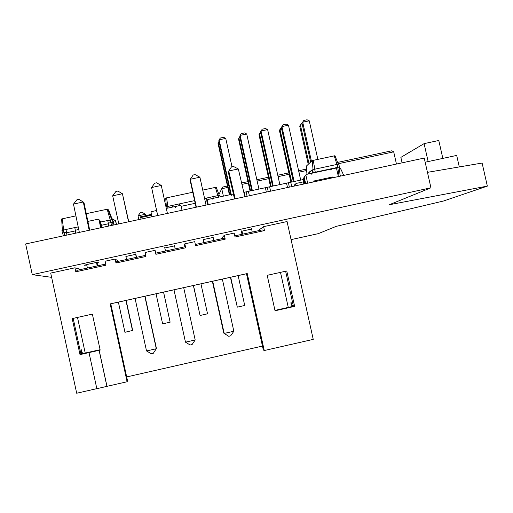 <?xml version="1.0" encoding="UTF-8"?>
<svg xmlns="http://www.w3.org/2000/svg" width="513" height="513" viewBox="0 0 513 513"><rect width="100%" height="100%" fill="white"/><g stroke="black" fill="none" stroke-linecap="round" stroke-linejoin="round"><path stroke-width="0.77" d="M233.396 193.991L232.043 194.305L231.581 195.261L231.395 194.421L212.754 198.435L212.94 199.268L211.914 198.614L207.784 199.531L207.335 200.474L208.246 204.616M207.566 204.764L206.88 201.635L207.226 200.763M212.606 198.762L212.754 198.435M337.83 176.69L338.189 175.767L336.637 168.828L335.579 168.149L331.404 169.059L330.891 170.066L330.699 169.194L311.5 173.317L311.692 174.189L310.634 173.503L306.594 174.369L305.928 175.427L307.479 182.384L308.198 183.077M330.77 178.21L332.443 177.004L333.161 177.697M332.443 177.004L313.244 181.14L312.885 182.064M305.665 183.622L304.177 176.953L306.03 174.779M294.295 186.072L294.667 184.757L295.796 183.763M303.606 181.82L300.862 182.41L301.041 183.218L300.06 182.583L296.168 183.436L295.7 184.366L296.001 185.706M425.168 162.217L456.685 155.413L459.295 166.924M410.451 151.553L404.892 155.003L410.875 151.463M442.834 158.402L438.782 140.485L424.091 143.634L400.865 157.388L402.096 162.839M428.137 161.576L424.091 143.634M223.379 196.146L221.744 188.726L222.437 187.142L227.451 186.027L222.713 187.04M396.453 164.057L393.702 151.842L391.785 150.796L337.586 162.416L391.785 150.796M112.969 225.149L112.745 222.289L108.288 223.136M113.989 224.925L112.187 219.724L107.781 220.552L108.865 226.028M111.468 225.47L110.468 219.981M113.899 223.719L113.354 221.206L112.187 219.724M64.856 235.518L63.99 232.671L62.483 233.114L61.926 230.536L63.432 230.093L63.99 232.671L66.331 232.171M78.733 229.497L75.296 230.241M63.497 235.807L62.483 233.114M75.834 233.152L74.834 227.644L78.2 226.919M65.991 229.542L63.432 230.093M112.469 220.09L108.955 210.663L107.807 209.112L86.28 213.671M111.751 219.788L107.807 209.112M110.263 220.019L107.14 209.201M63.683 230.036L62.208 218.827L61.624 219.006L62.381 230.401M75.924 215.89L62.208 218.827M108.769 226.053L107.781 220.552M107.724 220.494L100.785 221.994L107.724 220.494M75.661 233.184L74.834 227.644M66.921 235.069L66.023 229.465L74.725 227.599M108.288 223.796L101.497 225.258M75.193 230.921L66.453 232.799M147.468 215.306L151.425 214.363L147.449 215.216M207.207 200.807L206.418 198.076L206.995 200.763L205.174 201.16M195.196 203.308L181.166 206.329M172.586 207.072L172.227 205.431L165.981 206.893M167.988 208.06L167.629 206.418M218.5 197.197L218.14 195.562L206.431 198.082L213.594 196.53L214.12 198.14M206.399 198.089L204.584 198.473M194.6 200.621L172.227 205.431L179.447 203.873L179.883 205.501M220.103 196.851L219.769 195.338L218.14 195.562M167.847 206.373L166.59 197.851L165.712 198.114L166.327 206.797M217.884 195.62L215.383 187.399L202.738 190.105M192.76 192.247L166.59 197.851M166.366 206.784L165.712 198.114M172.65 207.06L172.233 205.424M219.295 195.402L216.223 187.29L215.383 187.399M165.917 206.604L166.302 206.521M339.337 176.363L337.862 176.664M313.353 172.919L312.738 173.054M340.106 176.203L339.446 166.994L313.244 172.624L312.616 169.797L312.039 170.297L312.661 173.067M315.367 172.49L314.616 169.226L312.616 169.797M339.125 176.395L337.291 164.359L314.616 169.226M339.446 166.994L338.817 164.173L337.291 164.359M306.947 174.228L306.357 166.103L312.237 160.575L313.052 169.675M338.291 164.237L334.983 155.715L312.237 160.575M304.299 183.917L304.164 183.308L305.53 183.013M308.396 173.984L311.109 170.598L312.039 170.297M303.35 184.122L304.164 183.308M307.691 174.138L309.493 171.784M304.562 183.224L304.331 177.639M306.703 174.349L307.762 173.945M303.728 183.667L303.452 179.345L304.164 176.658M339.984 174.497L340.645 176.081M340.081 175.85L340.42 175.613M343.742 175.414L341.017 169.457L339.478 167.469M304.273 178.639L303.452 179.345M314.783 169.187L313.27 160.274M336.983 164.429L334.194 155.798M182.032 210.266L181.121 206.117L180.095 205.456L175.921 206.393L175.491 207.329L175.305 206.489L166.315 208.419M156.593 210.516L156.683 211.375L155.657 210.715L151.45 211.657L151.034 212.594L151.944 216.749M156.606 211.157L156.503 210.535M100.721 227.785L98.938 219.602L98.265 219.173L87.89 221.404M100.958 227.734L98.919 219.545M101.215 227.682L99.56 221.308M101.754 227.567L100.336 221.058L99.426 220.693M101.984 227.516L100.317 220.994M243.803 192.343L303.459 179.512M291.73 186.623L290.756 182.243M289.377 187.13L288.434 182.897M287.504 187.534L286.53 183.154M270.588 191.182L269.614 186.79M268.267 191.682L267.324 187.437M266.35 192.093L265.375 187.7M249.376 195.754L248.407 191.355M247.086 196.248L246.144 191.997M245.131 196.665L244.156 192.272M250.594 190.887L238.911 138.144L238.539 138.991L250.055 191.003M240.097 137.894L238.911 138.144L239.847 136.747M251.78 190.631L239.738 136.266L240.122 135.387L246.721 133.996L258.937 189.092M246.721 133.996L244.605 132.918L241.309 133.611L240.122 135.387L252.332 190.509M230.76 194.562L218.852 140.665L219.122 139.812L231.203 194.465M225.746 138.414L223.649 137.33L220.346 138.029L219.122 139.812L225.746 138.414L232.011 166.738M229.824 194.76L218.275 142.492L218.019 143.319L229.401 194.85M219.211 142.3L218.275 142.492L219.019 141.408M291.679 182.044L279.983 129.481L279.393 130.373L290.922 182.205M281.663 129.129L279.983 129.481L281.086 127.756L279.393 130.373M293.359 181.685L281.304 127.506L281.919 126.583L294.141 181.512M281.304 127.506L283.035 124.826L281.919 126.583L288.473 125.198L300.701 180.101M272.602 186.148L260.553 131.879L261.053 130.975L267.632 129.59L279.854 184.59M267.632 129.59L265.49 128.519L262.207 129.212L261.053 130.975L273.269 186.007M271.165 186.456L259.482 133.803L258.994 134.675L270.518 186.597M260.912 133.502L259.482 133.803L260.598 132.091M310.66 162.057L301.984 123.146L302.715 122.197L311.442 161.326M301.984 123.146L303.799 120.452L302.715 122.197L309.249 120.818L317.842 159.299M308.999 163.621L300.426 125.172L299.72 126.083L308.249 164.327M302.343 124.762L300.426 125.172L301.497 123.453L299.72 126.083M288.473 125.198L286.312 124.14L283.035 124.826M309.249 120.818L307.063 119.766L303.799 120.452M302.029 123.338L301.497 123.453M141.043 219.096L140.543 216.794L151.444 214.453L140.543 216.794M99.169 350.308L80.002 354.618L72.198 318.599L92.366 314.123L100.176 350.084L99.169 350.308L106.986 386.334L127.102 381.755L110.167 303.908L247.24 273.551L264.253 350.533L313.238 339.382L287.056 221.539L263.611 226.656L264.477 230.581L262.22 229.888L234.794 235.877M257.782 230.856L263.611 226.656M96.829 388.649L76.694 393.234L50.704 273.089L74.93 267.805L75.796 271.794L77.245 270.274L105.704 264.06M118.606 261.245L115.104 259.046L105.088 261.232L105.954 265.208L75.796 271.794M115.104 259.046L115.97 263.015L116.624 261.675L145.692 255.333M156.01 253.076L155.041 250.338L145.076 252.505L145.942 256.468L115.97 263.015M155.041 250.338L155.907 254.294L155.766 253.133L184.975 246.753L185.693 247.785L155.907 254.294M264.477 230.581L235.044 237.006L234.178 233.075L224.335 235.223L225.207 239.161L195.594 245.624L194.728 241.681L184.827 243.835L185.693 247.785M275.045 310.775L294.629 306.376L286.773 270.979L267.196 275.327L275.045 310.775M264.253 350.533L263.323 349.975L246.484 273.75L110.77 303.805L127.538 380.877L127.102 381.755M291.288 306.729L290.903 301.971L292.622 306.428M126.679 376.933L262.464 346.07M80.99 269.46L74.93 267.805M183.923 246.984L184.827 243.835M225.207 239.161L223.713 238.295L195.344 244.489M220.962 238.898L224.335 235.223M106.986 386.334L96.842 388.713L89.018 352.623M100.093 349.699L80.907 354.008L73.192 318.381M80.002 354.618L80.907 354.008M99.105 350.36L106.935 386.417M110.167 303.908L110.77 303.805M247.24 273.551L246.484 273.75M274.962 310.397L293.404 306.248L285.632 271.236M294.629 306.376L293.404 306.248M288.268 307.402L280.502 272.371M85.216 353.04L77.495 317.425M82.593 353.63L81.022 349.064L81.432 353.893M126.14 300.4L132.681 330.43L124.954 332.296L118.381 302.119M163.576 292.115L170.13 322.183L162.621 323.863L156.042 293.782M193.369 285.517L200.07 315.482L207.534 313.809L200.949 283.836M230.427 277.309L237.307 307.146L244.727 305.485L238.135 275.603M252.242 232.068L251.492 228.663M244.836 196.729L238.333 168.969L228.785 170.957L228.279 172.002L234.55 198.948M242.662 234.159L241.912 230.754M241.264 230.921L242.008 234.3M235.217 198.807L228.747 171.015M230.709 277.244L237.307 307.146M193.484 285.491L200.07 315.482M163.544 292.121L170.13 322.183M125.935 300.451L132.508 330.609M97.226 265.914L96.476 262.47M87.415 268.055L86.665 264.605M79.335 232.395L73.487 204.123L76.924 199.769L78.88 199.352L83.241 201.994L73.526 204.065M97.002 262.374L97.746 265.798M89.185 230.273L83.298 202.032L84.01 202.776L89.717 230.157M126.57 259.507L125.826 256.07M118.804 223.892L112.68 195.825L122.427 193.747L128.757 221.744M135.778 253.909L136.529 257.334M136.323 257.379L135.579 253.941M128.551 221.789L122.427 193.747L117.862 191.048L115.919 191.464L112.68 195.825M175.196 248.888L174.446 245.464M167.411 213.414L161.281 185.462L151.591 187.527L157.683 215.511M165.5 251.004L164.75 247.58M157.722 215.505L151.591 187.527L154.676 183.212L156.606 182.795L161.281 185.462M164.718 247.593L165.468 251.011M213.831 240.456L213.081 237.038M206.04 205.091L199.903 177.222L190.265 179.274L190.111 180.198L196.062 207.239M204.193 242.559L203.443 239.141M196.408 207.169L190.265 179.274L193.202 175.004L195.126 174.593L199.903 177.222M203.103 239.231L203.847 242.63M228.785 170.957L231.51 166.847L233.415 166.436L238.276 168.937M233.838 331.251L224.194 333.424L228.715 336.284L230.638 335.848L233.838 331.251L222.347 279.098M212.363 281.31L223.764 333.104L224.194 333.424L212.709 281.233M145.025 296.219L156.401 348.301L156.285 348.75L146.526 350.95L135.066 298.425M146.526 350.95L151.341 353.765L153.284 353.329L156.285 348.75L144.82 296.264M195.177 339.972L185.475 342.165L190.143 344.999L192.08 344.563L195.177 339.972L183.699 287.658M173.965 289.813L185.475 342.165L174.003 289.807M138.818 219.577L138.016 215.896L140.447 212.517L141.941 212.196L145.448 214.261L138.048 215.851M145.795 215.665L145.493 214.287L145.839 215.659M116.323 224.425L115.54 220.731L116.56 224.373M111.937 218.647L115.496 220.705L113.328 221.174M291.076 239.629L318.284 233.652L336.207 226.361L443.482 201.019L487.35 186.11L389.252 204.758L430.939 187.79L424.232 158.068L25.65 243.964L32.281 274.667L51.627 277.347M487.35 186.11L482.111 163.051L427.451 172.342M430.939 187.79L32.281 274.667M97.085 262.771L98.849 262.092C96.553 262.271 83.574 265.176 84.568 265.285L86.748 264.997M135.868 254.307L125.909 256.468M174.535 245.874L164.808 247.997M213.171 237.436L203.186 239.629M251.575 229.042L241.347 231.305M206.88 201.635L207.335 200.474M306.062 183.539L307.479 182.384M304.177 176.953L305.928 175.427M294.206 185.674L295.7 184.366M218.942 194.472L221.744 188.726L227.766 187.437M241.944 184.391L248.292 183.032M257.173 181.127L268.754 178.646M278.084 176.645L289.152 174.266M298.938 172.169L306.678 170.508M338.105 163.769L393.702 151.842M241.617 182.994L247.978 181.628L241.617 182.987M268.44 177.235L256.859 179.723L268.446 177.241M277.777 175.241L288.845 172.868M298.624 170.771L306.575 169.066L298.624 170.765M98.938 219.602L99.266 219.942M99.573 221.359L99.913 221.706M100.336 221.058L100.651 221.385M140.703 217.563L151.611 215.21M277.777 175.234L288.845 172.862M66.023 229.465L74.731 227.592"/></g></svg>
